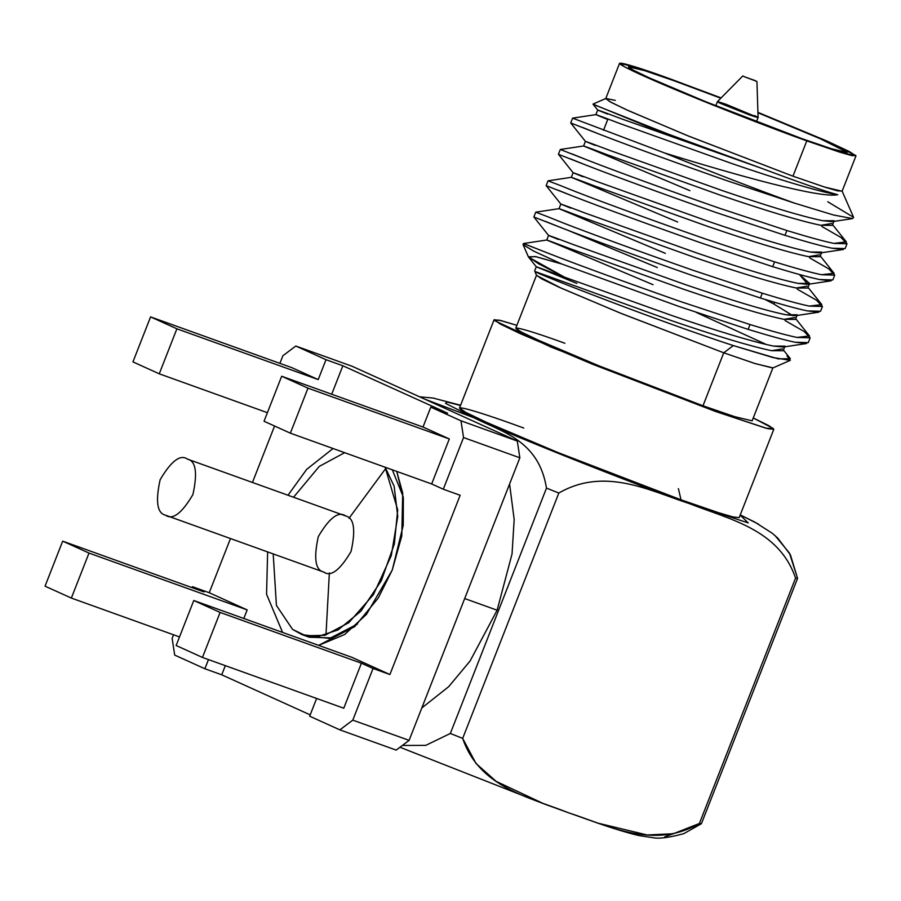 <?xml version="1.0" encoding="UTF-8"?>
<svg xmlns="http://www.w3.org/2000/svg" width="901" height="901" viewBox="0 0 901 901"><rect width="100%" height="100%" fill="white"/><g stroke="black" fill="none" stroke-linecap="round" stroke-linejoin="round"><path stroke-width="1.35" d="M715.394 151.909L621.78 118.943C595.707 109.066 590.988 107.444 607.601 114.078C590.988 107.444 595.707 109.066 621.78 118.943L761.491 168.284C798.793 182.272 824.201 191.091 837.739 194.729C824.201 191.091 798.793 182.272 761.491 168.284L646.783 126.264L593.016 104.156L597.701 110.012L595.888 114.63L605.799 118.695C589.175 112.062 593.905 113.684 619.967 123.561L732.603 163.802C778.633 179.536 812.139 189.582 833.11 193.963L837.739 194.729C819.944 198.58 735.374 174.974 664.578 152.967C705.078 169.557 758.631 190.235 794.265 203.052C758.631 190.235 705.078 169.557 664.578 152.967L572.597 118.144L664.578 152.967C735.374 174.974 819.944 198.58 837.739 194.729L833.11 193.963C812.139 189.582 778.633 179.536 732.603 163.802L619.967 123.561C593.905 113.684 589.175 112.062 605.799 118.695L607.747 119.473M689.918 190.652L593.511 150.039C576.888 143.405 581.618 145.027 607.691 154.904L720.316 195.157C766.346 210.879 799.851 220.936 820.822 225.306L832.31 225.363L834.123 220.745L822.636 220.7C801.653 216.319 768.159 206.261 722.129 190.539L609.493 150.287C583.431 140.421 578.701 138.799 595.324 145.433C578.701 138.799 583.431 140.421 609.493 150.287L722.129 190.539C768.159 206.261 801.653 216.319 822.636 220.7L832.423 221.646L852.537 218.605L833.481 214.99L794.265 203.052L728.323 181.157L794.265 203.052M831.657 223.504L820.822 225.306C799.851 220.936 766.346 210.879 720.316 195.157L607.691 154.904C581.618 145.027 576.888 143.405 593.511 150.039L583.6 145.973L560.309 149.487L587.97 160.322L571.898 153.88M677.631 221.995L581.224 181.394C564.612 174.76 569.331 176.382 595.403 186.259L708.028 226.5C754.058 242.223 787.564 252.28 808.535 256.661L820.023 256.706L821.836 252.089L810.348 252.043C789.377 247.662 755.871 237.605 709.842 221.883L597.205 181.642C571.144 171.764 566.414 170.143 583.037 176.776C566.414 170.143 571.144 171.764 597.205 181.642L709.842 221.883C755.871 237.605 789.377 247.662 810.348 252.043L820.135 252.99L843.426 249.476L831.961 248.203L845.127 248.575L847.008 243.766L833.853 243.394C823.683 241.299 808.017 236.997 786.866 230.521L717.917 207.692C670.49 191.136 615.011 170.908 587.97 160.322C615.011 170.908 670.49 191.136 717.917 207.692L786.866 230.521L784.974 235.33L786.866 230.521C808.017 236.997 823.683 241.299 833.853 243.394L846.354 241.907L832.58 224.664M819.369 254.848L808.535 256.661C787.564 252.28 754.058 242.223 708.028 226.5L595.403 186.259C569.331 176.382 564.612 174.76 581.224 181.394L571.313 177.317L573.126 172.699L558.417 154.296L586.078 165.131C613.13 175.718 668.598 195.945 716.036 212.501L784.974 235.33C806.136 241.806 821.802 246.108 831.961 248.203C821.802 246.108 806.136 241.806 784.974 235.33L716.036 212.501C668.598 195.945 613.13 175.718 586.078 165.131L570.006 158.689M799.424 274.512L809.548 283.443L798.061 283.387C777.09 279.006 743.584 268.96 697.554 253.237L584.929 212.985C558.857 203.108 554.138 201.486 570.75 208.12C554.138 201.486 558.857 203.108 584.929 212.985L697.554 253.237C743.584 268.96 777.09 279.006 798.061 283.387L807.859 284.333L799.424 274.512M774.578 302.285L773.891 304.042L764.983 299.414L773.891 304.042L774.578 302.285M665.355 253.35L559.025 208.672L560.839 204.054L546.141 185.64L573.802 196.486C600.843 207.072 656.311 227.289 703.749 243.856L772.698 266.673L774.578 261.864L705.641 239.047C658.203 222.479 602.735 202.263 575.683 191.676L559.611 185.234L575.683 191.676C602.735 202.263 658.203 222.479 705.641 239.047L774.578 261.864L772.698 266.673C793.849 273.161 809.515 277.452 819.685 279.547L832.839 279.918L834.731 275.109L821.566 274.737C811.396 272.643 795.741 268.352 774.578 261.864C795.741 268.352 811.396 272.643 821.566 274.737L834.067 273.262L820.293 256.008M807.082 286.191L796.247 288.005C775.277 283.624 741.782 273.577 695.752 257.844L583.116 217.603C557.043 207.726 552.324 206.104 568.936 212.737C552.324 206.104 557.043 207.726 583.116 217.603L695.752 257.844C741.782 273.577 775.277 283.624 796.247 288.005L807.735 288.05L809.548 283.443M653.067 284.693L556.66 244.081C540.037 237.447 544.767 239.069 570.829 248.946L683.465 289.198C729.495 304.921 762.989 314.967 783.971 319.348L795.459 319.405L797.261 314.787L785.773 314.742C764.803 310.361 731.308 300.303 685.267 284.581L572.642 244.329C546.569 234.451 541.85 232.841 558.462 239.475C541.85 232.841 546.569 234.451 572.642 244.329L685.267 284.581C731.308 300.303 764.803 310.361 785.773 314.742L795.572 315.688L818.863 312.174L807.397 310.901L820.563 311.273L822.444 306.464L809.278 306.092C799.108 303.986 783.453 299.695 762.291 293.208L693.353 270.39C645.916 253.823 590.448 233.607 563.395 223.02L547.324 216.578L563.395 223.02C590.448 233.607 645.916 253.823 693.353 270.39L762.291 293.208L760.41 298.017L762.291 293.208C783.453 299.695 799.108 303.986 809.278 306.092L821.791 304.606L808.017 287.363M794.795 317.546L783.971 319.348C762.989 314.967 729.495 304.921 683.465 289.198L570.829 248.946C544.767 239.069 540.037 237.447 556.66 244.081L546.749 240.015L523.447 243.529L551.108 254.364L525.936 244.453M792.993 315.755L773.891 304.042L792.993 315.755M523.076 244.667L533.651 251.086L561.661 263.959L679.185 306.543L748.123 329.372L750.015 324.551L681.066 301.734C633.628 285.178 578.16 264.95 551.108 254.364C578.16 264.95 633.628 285.178 681.066 301.734L750.015 324.551L748.123 329.372C769.285 335.848 784.94 340.15 795.11 342.245L808.276 342.617L810.157 337.807L796.991 337.436C786.832 335.341 771.166 331.039 750.015 324.551C771.166 331.039 786.832 335.341 796.991 337.436L809.503 335.949L795.729 318.706M657.268 267.541L568.069 230.363L657.268 267.541M545.443 221.387L561.514 227.829C588.556 238.416 644.035 258.632 691.472 275.199L760.41 298.017C781.561 304.504 797.227 308.795 807.397 310.901C797.227 308.795 781.561 304.504 760.41 298.017L691.472 275.199C644.035 258.632 588.556 238.416 561.514 227.829L533.854 216.995L535.735 212.185L547.324 216.578M785.019 320.542L804.165 331.534L810.157 337.807M546.141 185.64L548.022 180.831L559.611 185.234M797.295 289.198L816.452 300.179L822.444 306.464M809.582 257.844L828.729 268.836L834.731 275.109M497.127 610.214L512.05 553.924L514.178 519.472L509.583 484.006L514.178 519.472L512.05 553.924L497.127 610.214L464.691 598.557L497.127 610.214L470.074 661.019L448.642 686.72L421.814 707.961L448.642 686.72L470.074 661.019L497.127 610.214M519.854 457.798L409.11 740.363L396.181 750.105L409.11 740.363L519.854 457.798L463.542 437.559L443.292 489.22L460.152 495.28L389.908 674.534L373.048 668.474L352.798 720.136L409.11 740.363L352.798 720.136L339.868 729.866L396.181 750.105L339.868 729.866L309.674 716.194L339.868 729.866L352.798 720.136L373.048 668.474L361.414 663.204L343.777 708.22L361.414 663.204L373.048 668.474L389.908 674.534L460.152 495.28L443.292 489.22L463.542 437.559L519.854 457.798L517.298 441.051L519.854 457.798M352.111 366.268L517.298 441.051L352.111 366.268L295.798 346.029L352.111 366.268M310.192 714.865L221.736 674.815L204.887 668.756L174.681 655.083L172.136 638.336L173.521 634.788L172.136 638.336L174.681 655.083L204.887 668.756L221.736 674.815L310.192 714.865M192.003 587.632L192.375 586.675L209.235 592.734L230.465 538.573L209.235 592.734L247.178 609.909L243.811 618.491L247.178 609.909L88.996 553.068L71.359 598.073L179.513 636.939L71.359 598.073L88.996 553.068L247.178 609.909L209.235 592.734L192.375 586.675L192.003 587.632M252.46 482.429L274.568 426.027L252.46 482.429M279.896 363.362L282.869 355.771L295.798 346.029L326.004 359.702L342.864 365.761L447.651 413.199L430.791 407.139L460.985 420.812L517.298 441.051L460.985 420.812L463.542 437.559L460.985 420.812L430.791 407.139L422.997 427.04L449.306 438.945L431.669 483.961L443.292 489.22L431.669 483.961L290.347 433.167L264.038 421.263L281.675 376.246L422.997 427.04L430.791 407.139L447.651 413.199L342.864 365.761L331.703 394.233L342.864 365.761L326.004 359.702L295.798 346.029L282.869 355.771L279.896 363.362M316.623 698.455L309.674 716.194L316.623 698.455M225.329 665.648L221.736 674.815L225.329 665.648M351.964 657.358L389.908 674.534L351.964 657.358L193.783 600.505L220.103 612.421L361.414 663.204L220.103 612.421L202.455 657.437L343.777 708.22L202.455 657.437L176.145 645.521L193.783 600.505L351.964 657.358M392.25 570.063L366.414 614.426L344.678 634.518L318.616 645.364L354.712 626.612L378.206 598.106L392.25 570.063L401.801 535.858L402.713 493.038L396.733 471.403L403.344 498.05L403.231 525.373L392.25 570.063M282.576 632.423L266.572 594.277L267.62 551.93L266.572 594.277L282.576 632.423M288.005 495.212L306.7 469.331L333.066 448.518L306.7 469.331L288.005 495.212M208.469 659.588L204.887 668.756L208.469 659.588M204.009 591.946L192.375 586.675L204.009 591.946L62.687 541.152L88.996 553.068L62.687 541.152L45.05 586.168L71.359 598.073L45.05 586.168L62.687 541.152L204.009 591.946M267.394 412.681L159.252 373.814L132.943 361.898L159.252 373.814L267.394 412.681M291.89 367.676L318.211 379.591L326.004 359.702L318.211 379.591L176.889 328.809L159.252 373.814L176.889 328.809L150.58 316.893L132.943 361.898L150.58 316.893L291.89 367.676L150.58 316.893L176.889 328.809L318.211 379.591L291.89 367.676M449.306 438.945L422.997 427.04L281.675 376.246L307.984 388.162L449.306 438.945L307.984 388.162L290.347 433.167L431.669 483.961L449.306 438.945M281.675 376.246L264.038 421.263L290.347 433.167L307.984 388.162L281.675 376.246M392.318 469.815L403.197 496.744L392.318 469.815M302.117 634.664L292.588 629.427L305.811 635.768L324.777 635.318L348.8 622.681L373.431 594.637L391.304 555.545L397.746 516.431L394.165 486.303L385.144 467.236L397.701 509.876L394.345 543.922L381.382 580.604L360.817 611.283L337.999 629.957L317.726 636.557L302.117 634.664L309.291 637.244L331.962 637.897L357.438 624.066L329.676 638.426L305.777 635.757M193.783 600.505L176.145 645.521L202.455 657.437L220.103 612.421L193.783 600.505M292.588 629.427L276.416 605.438L273.206 553.924L276.416 605.438L292.588 629.427M293.58 497.217L319.236 466.425L344.644 452.685L319.236 466.425L293.58 497.217M323.707 572.045C330.825 577.147 339.959 570.277 351.086 551.423C355.85 529.709 354.048 517.884 345.68 515.969C354.048 517.884 355.85 529.709 351.086 551.423C339.959 570.277 330.825 577.147 323.707 572.045C315.339 570.13 313.537 558.305 318.301 536.591C329.428 517.737 338.562 510.867 345.68 515.969L187.509 459.127C195.877 461.042 197.679 472.856 192.904 494.581C181.777 513.424 172.654 520.305 165.525 515.203C157.157 513.288 155.355 501.463 160.13 479.737C171.258 460.895 180.38 454.025 187.509 459.127L345.68 515.969L187.509 459.127C180.38 454.025 171.258 460.895 160.13 479.737C155.355 501.463 157.157 513.288 165.525 515.203C172.654 520.305 181.777 513.424 192.904 494.581C197.679 472.856 195.877 461.042 187.509 459.127M324.506 572.36L165.525 515.203M721.262 103.683L749.632 114.99C759.261 118.234 760.804 118.425 754.261 115.542C760.804 118.425 759.261 118.234 749.632 114.99L721.262 103.683C714.707 100.811 716.25 100.991 725.891 104.234L758.079 117.581L756.468 121.703M755.612 80.775L744.136 76.641L756.941 81.473L758.09 117.569M744.136 76.641L742.807 75.932L717.444 101.633L715.822 105.777M402.364 745.454L425.745 745.375L450.342 733.47L546.49 488.117C538.73 440.285 502.082 431.962 473.802 417.704L424.698 399.12L473.802 417.704C502.082 431.962 538.73 440.285 546.49 488.117L450.342 733.47L425.745 745.375L402.364 745.454M568.554 812.781L544.091 803.917L496.124 781.347L476.021 763.507L462.675 738.392L450.342 733.47L462.675 738.392L558.823 493.038L546.49 488.117L558.823 493.038C604.672 466.65 649.238 490.549 689.67 503.715C631.601 483.229 512.883 435.926 473.802 417.704L445.499 403.333L447.099 402.049L460.49 405.484L447.099 402.049L445.499 403.333L473.802 417.704C512.883 435.926 631.601 483.229 689.67 503.715C649.238 490.549 604.672 466.65 558.823 493.038L462.675 738.392C479.208 787.283 529.067 797.171 568.554 812.781C608.986 825.947 653.563 849.846 699.401 823.469L795.549 578.104C779.016 529.225 729.157 519.325 689.67 503.715L748.269 522.929L740.172 515.09L748.269 522.929L689.67 503.715C729.157 519.325 779.016 529.225 795.549 578.104L699.401 823.469L673.407 833.729L647.143 834.968L597.532 823.052L568.576 812.781M678.408 488.646L681.021 499.807C651.108 489.356 547.831 449.959 485.819 422.028C426.905 395.212 481.168 412.421 517.647 425.835L523.774 428.043M597.532 823.052C614.155 828.83 627.997 833.02 639.034 835.587L652.831 837.671C658.732 838.977 669.071 837.637 683.825 833.65L701.406 823.705L699.401 823.469L701.406 823.705L797.565 578.352L795.549 578.104L797.565 578.352L790.414 554.825L777.754 538.077L772.202 533.212L754.835 522.107M754.847 522.107L740.239 514.921L758.529 524.134M753.259 417.974L769.116 425.813L773.79 429.326L767.539 428.617L715.631 411.509L592.453 364.195L520.744 333.866L500.246 324.033L494.108 319.72L501.057 320.598L516.881 325.329L498.917 320.08L494.874 320.767L550.905 347.02L715.631 411.509L766.109 428.245L773.34 428.549L753.259 417.974M494.108 319.72L459.499 408.018L465.648 412.331L486.135 422.175L557.854 452.505L681.021 499.807L718.536 512.692L732.93 516.915L739.18 517.625L773.79 429.326M775.119 535.656L789.445 553.068L797.565 578.352L701.406 823.705L664.825 836.77M705.843 398.49L702.983 405.777C677.698 396.947 590.403 363.644 537.998 340.037C488.207 317.377 534.068 331.917 564.904 343.258M702.983 405.777L734.687 416.667L752.132 420.835L772.9 367.856L755.455 363.689L723.751 352.798L619.64 312.816L559.037 287.182L541.715 278.871L536.512 275.222L515.755 328.201L520.947 331.85L538.269 340.161L598.872 365.795L702.983 405.777L723.751 352.798L702.983 405.777M801.642 138.54L830.97 148.609L847.109 152.472L841.23 148.53L821.881 139.43L757.932 112.749L819.685 138.461L847.03 152.168L843.37 152.19L832.186 149.003L801.642 138.54C778.239 130.363 697.475 99.549 648.99 77.711C602.915 56.74 645.341 70.199 673.88 80.696L644.542 70.616L628.402 66.764L633.212 70.132L649.238 77.824L705.314 101.543L801.642 138.54M720.823 98.209L673.88 80.696L720.823 98.209M806.8 140.871L839.98 152.235L852.053 155.659L855.826 155.546L825.339 140.365L757.921 112.343L828.053 141.558L849.429 151.593L855.95 155.929L838.504 151.762L806.8 140.871L702.69 100.889L642.086 75.256L624.765 66.944L619.573 63.295L637.018 67.462L668.722 78.353C637.874 67.012 592.025 52.472 641.816 75.132C694.22 98.738 781.505 132.042 806.8 140.871L792.959 176.191L806.8 140.871M721.115 97.916L668.722 78.353L721.115 97.916M619.573 63.295L605.731 98.614L610.923 102.263L628.245 110.575L688.848 136.209L792.959 176.191L824.663 187.081L842.108 191.249L855.95 155.929M827.782 201.779L853.607 217.366L842.086 191.046L837.682 190.866L825.564 187.374L792.959 176.191L686.675 135.33L626.06 109.584L609.729 101.61L605.877 98.479L615.237 100.36M593.804 104.629L683.645 140.218M582.294 127.345L598.365 133.787C625.418 144.374 680.886 164.59 728.323 181.157C680.886 164.59 625.418 144.374 598.365 133.787L570.705 122.953L572.585 118.144L595.888 114.618M821.87 226.5L841.016 237.492L847.008 243.766M807.859 284.333L831.15 280.819L819.685 279.547C809.515 277.452 793.849 273.161 772.698 266.673L703.749 243.856C656.311 227.289 600.843 207.072 573.802 196.486L557.719 190.043M576.82 283.432L546.186 270.818C529.563 264.184 534.293 265.806 560.354 275.683L672.991 315.924C719.021 331.647 752.515 341.704 773.486 346.085L783.284 347.031L806.575 343.518L795.11 342.245C784.94 340.15 769.285 335.848 748.123 329.372L679.185 306.543L561.661 263.959L535.217 256.526L528.639 257.202L565.13 277.485L538.618 263.779L528.358 256.751L536.095 256.717L561.661 263.959L533.899 251.21L523.098 244.734L528.358 256.751M853.619 217.4L852.537 218.605M782.507 348.89L771.684 350.703C750.713 346.322 717.207 336.264 671.177 320.542L534.924 271.483L671.177 320.542C717.207 336.264 750.713 346.322 771.684 350.703L783.172 350.748L784.974 346.13L773.486 346.085C752.515 341.704 719.021 331.647 672.991 315.924L560.354 275.683C534.293 265.806 529.563 264.184 546.186 270.818M534.924 271.483L536.534 275.424L561.289 288.196L621.791 313.683L723.751 352.798L733.335 345.579C658.102 321.184 536.027 273.42 534.924 271.483C536.027 273.42 658.102 321.184 733.335 345.579L778.216 358.868L790.335 358.688L783.442 350.05M766.481 344.565L696.405 312.501L766.481 344.565M723.751 352.798L754.52 363.396L772.743 368.002L790.301 360.344L772.867 357.528L733.335 345.579L723.751 352.798M787.012 355.906L790.301 360.344M385.887 468.283L349.002 518.278M329.361 572.957L325.982 634.991M570.705 122.953L585.413 141.367L583.6 145.973M533.854 216.995L548.551 235.409L546.749 240.015M523.447 243.529L523.076 244.486M558.417 154.296L560.309 149.487M543.123 803.557L399.976 747.244M460.591 405.247L433.032 398.039L419.573 396.812M603.524 130.251L607.927 119.011M605.877 98.479L593.016 104.088M528.639 257.202L536.275 266.752L534.631 270.919M571.324 177.317L548.022 180.831M559.037 208.66L535.735 212.185"/></g></svg>
